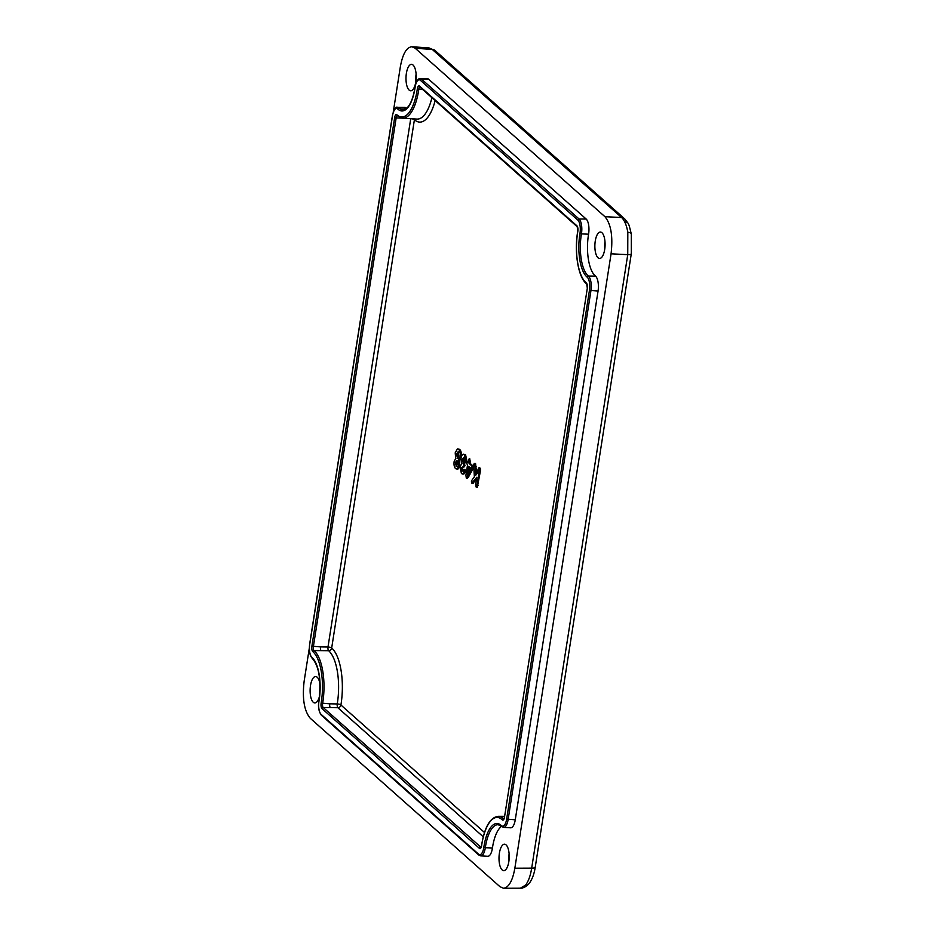 <?xml version="1.0" encoding="UTF-8"?>
<svg xmlns="http://www.w3.org/2000/svg" width="935" height="935" viewBox="0 0 935 935"><rect width="100%" height="100%" fill="white"/><g stroke="black" fill="none" stroke-linecap="round" stroke-linejoin="round"><path stroke-width="1.4" d="M319.992 684.081A13.207 5.096 -88.2 0 0 317.199 677.221A13.207 5.096 -88.2 0 0 315.726 676.543A13.207 5.096 -88.2 0 0 310.268 687.447A13.207 5.096 -88.2 0 0 313.272 702.267A13.207 5.096 -88.2 0 0 314.885 702.945A13.207 5.096 -88.2 0 0 319.618 695.687M508.885 861.264A12.845 4.955 91.8 0 1 509.119 853.889M506.069 844.901A13.207 5.096 -88.2 0 0 504.608 844.223A13.207 5.096 -88.2 0 0 499.15 855.116A13.207 5.096 -88.2 0 0 502.153 869.936A13.207 5.096 -88.2 0 0 503.766 870.625A13.207 5.096 -88.2 0 0 509.096 859.522A13.207 5.096 -88.2 0 0 506.069 844.901M598.014 257.768A13.207 5.096 -88.2 0 0 599.627 258.457A13.207 5.096 -88.2 0 0 604.957 247.354A13.207 5.096 -88.2 0 0 601.941 232.721A13.207 5.096 -88.2 0 0 600.469 232.044A13.207 5.096 -88.2 0 0 595.022 242.948A13.207 5.096 -88.2 0 0 598.014 257.768M415.876 81.415A12.845 4.955 91.8 0 1 416.11 74.04M413.06 65.053A13.207 5.096 -88.2 0 0 411.599 64.375A13.207 5.096 -88.2 0 0 406.141 75.279A13.207 5.096 -88.2 0 0 409.133 90.099A13.207 5.096 -88.2 0 0 410.745 90.777A13.207 5.096 -88.2 0 0 416.075 79.685A13.207 5.096 -88.2 0 0 413.06 65.053M587.32 288.19L586.689 283.913A1.169 1.04 -51.1 0 1 586.338 282.966A4.313 1.66 91.8 0 1 587.285 288.447L504.491 817.178A4.313 1.66 91.8 0 1 502.27 819.855A39.726 15.334 -88.2 0 0 481.642 845.556A4.313 1.66 91.8 0 1 479.445 848.384L322.037 708.648A4.313 1.66 91.8 0 1 321.149 703.085A39.726 15.334 -88.2 0 0 312.816 651.66A1.169 1.04 -49.7 0 1 314.043 650.585A40.895 15.778 91.8 0 1 322.622 703.517A3.132 1.216 -88.2 0 0 323.265 707.573L330.359 707.608A2.934 1.134 91.8 0 1 329.751 703.821L337.243 703.938A41.304 15.942 -88.2 0 0 328.617 650.713L321.137 650.62A2.934 1.134 -88.2 0 1 320.506 646.891L327.998 646.997L410.722 118.71M319.01 701.016A10.367 3.997 -88.2 0 0 321.137 714.387L478.545 854.134A10.367 3.997 -88.2 0 0 483.827 847.332A33.672 12.996 91.8 0 1 501.312 825.547A10.367 3.997 -88.2 0 0 506.653 819.095L589.447 290.376A10.367 3.997 -88.2 0 0 587.18 277.169A1.169 1.04 -51.1 0 1 588.395 276.082A11.536 4.453 91.8 0 1 590.92 290.785L508.126 819.504A11.536 4.453 91.8 0 1 503.579 827.37L510.639 827.802A11.746 4.535 -88.2 0 0 515.267 819.796L598.061 291.065A11.746 4.535 -88.2 0 0 595.49 276.117A32.293 12.459 91.8 0 1 588.571 234.194A11.746 4.535 -88.2 0 0 586.163 219.035L428.744 79.3A11.746 4.535 -88.2 0 0 427.33 78.692L420.259 78.669A11.536 4.453 91.8 0 1 421.65 79.265A1.169 1.028 131.6 0 0 420.423 80.34A10.367 3.997 -88.2 0 0 415.14 87.142A33.672 12.996 91.8 0 1 397.819 109.079A10.367 3.997 -88.2 0 0 392.525 115.566L309.73 644.273A10.367 3.997 -88.2 0 0 311.951 657.434A33.672 12.996 91.8 0 1 319.01 701.016L319.057 700.724M483.827 847.332L485.312 847.706A11.536 4.453 91.8 0 1 480.719 855.876L487.778 856.296A11.746 4.535 -88.2 0 0 492.441 847.987A32.293 12.459 91.8 0 1 501.534 826.376M406.538 108.378A32.293 12.459 91.8 0 1 406.152 108.039A11.746 4.535 -88.2 0 0 404.68 107.385L397.609 107.361A11.536 4.453 91.8 0 1 399.058 108.004A1.169 1.028 132.9 0 0 397.819 109.079M604.746 249.096A12.845 4.955 91.8 0 1 604.992 241.721M319.91 691.97A12.845 4.955 91.8 0 1 320.05 687.821M520.444 888.133L525.575 885.106C528.427 881.366 530.461 875.721 531.676 868.159L627.747 254.659L627.817 232.266C626.567 225.16 624.498 220.239 621.611 217.528L432.227 49.415L429.013 47.954M463.889 466.448L462.393 468.038L462.989 471.193M463.515 469.569L464.309 471.38C463.526 473.846 462.556 474.524 461.387 473.414L460.043 467.126L461.458 463.935L461.025 458.36C461.808 454.714 462.954 453.475 464.45 454.632L466.051 461.738L465.198 462.778L464.041 457.18L462.287 459.365L463.9 465.77L461.294 467.991L461.89 471.217L463.515 469.569L465.116 469.51L465.408 471.439C464.613 473.94 463.631 474.629 462.463 473.507M465.548 454.609L463.468 454.188L465.548 454.609L467.126 461.948M465.116 457.273L463.398 459.412L464.999 465.829L464.087 466.623M469.791 458.781L470.188 463.444L472.619 465.595L473.215 468.482L468.423 477.119L467.523 478.206L466.284 478.03L465.922 475.225L467.488 465.233L466.67 462.895L467.921 462.428L469.148 458.793L469.078 463.444L471.52 465.618L472.117 468.423L466.284 478.03M457.425 448.87L458.536 449.373C460.008 450.67 460.534 453.265 460.125 457.145L458.173 460.733L458.524 465.665C457.846 468.68 456.864 469.639 455.59 468.54C454.27 467.395 453.779 465.081 454.118 461.598L455.696 458.536L455.205 452.809L457.425 448.87L459.623 449.349C461.107 450.658 461.645 453.265 461.235 457.203L459.307 460.815L459.634 465.724C458.933 468.762 457.951 469.744 456.666 468.634M476.488 479.211L472.865 483.29L473.764 482.822L471.789 483.196L471.369 480.999L474.396 476.803L473.554 464.414L475.553 463.479L476.757 474.01M474.618 464.426L475.553 463.479L474.162 463.374L475.132 466.67L476.231 466.694M479.667 467.593L480.602 469.054L480.345 471.345L477.341 487.17L476.044 486.96L475.716 484.085L476.792 477.271L471.789 483.196M309.333 648.025L304.144 681.171C302.134 698.597 304.179 710.974 310.28 718.302L500.003 886.731L503.579 888.25C508.815 887.49 512.579 880.817 514.846 868.229L611.069 253.817C613.068 236.391 611.022 224.014 604.933 216.686L415.21 48.258L411.938 46.75C406.573 47.194 402.704 53.868 400.355 66.759L393.284 111.955M483.255 836.802L337.839 707.713A2.934 1.04 90.8 0 1 337.243 703.938A2.934 0.888 9.4 0 1 340.913 705.013L484.505 832.489M414.427 118.932A2.934 2.571 -47.6 0 1 414.415 119.703L331.68 648.013A2.934 2.583 -49.2 0 1 328.617 650.713A2.934 1.04 90.8 0 1 327.998 646.997A2.934 0.83 8.9 0 1 331.68 648.013A44.249 17.075 91.8 0 1 340.913 705.013A2.934 2.583 -48.4 0 1 337.839 707.713L330.359 707.608M475.132 466.67L475.74 475.225L477.423 473.215L478.042 469.288L479.071 467.605L479.491 469.031L477.049 485.3L478.159 485.347M477.049 485.3L476.044 486.96M479.246 471.298L480.345 471.345M479.491 469.031L480.602 469.054M466.67 462.895L467.967 462.135M470.784 468.154L468.634 466.249L467.418 474.033L470.784 468.154M469.44 461.107L470.55 461.165M471.322 470.176L472.42 470.258M472.117 468.423L473.215 468.482M471.52 465.618L472.619 465.595M469.078 463.444L470.188 463.444M469.615 467.114L468.949 471.357M463.012 466.53L464.999 465.829M463.561 463.982L464.66 463.959M462.989 463.585L464.076 463.561M462.287 459.365L463.398 459.412M466.051 461.738L467.161 461.796M466.471 462.977L465.198 462.778M464.309 471.38L465.408 471.439M463.409 473.975L461.387 473.414M461.294 467.991L462.393 468.038M457.519 469.066L455.59 468.54M458.045 458.395L457.157 458.419L458.863 456.151L458.185 451.699L456.432 454.013L457.601 458.606M456.724 466.179L455.929 466.203L457.414 464.309L456.783 460.721L455.322 462.486L456.338 466.378M458.173 460.733L459.307 460.815M458.524 465.665L459.634 465.724M460.125 457.145L461.235 457.203M458.536 449.373L459.623 449.349M459.249 451.792L457.542 454.071L458.255 458.395M456.432 454.013L457.542 454.071M455.322 462.486L456.42 462.544L457.028 466.179M457.858 460.815L456.42 462.544M428.744 79.3L421.65 79.265L579.069 219A11.536 4.453 91.8 0 1 581.43 233.89L579.957 233.458A10.367 3.997 -88.2 0 0 577.83 220.076L420.423 80.34M586.163 219.035L579.069 219A1.169 1.028 131.6 0 0 577.83 220.076M589.447 290.376L598.061 291.065M501.312 825.547A1.169 1.017 134.1 0 0 501.569 826.423L498.226 824.717A32.491 12.541 -88.2 0 0 485.312 847.706L492.441 847.987M501.569 826.423L503.579 827.37M321.137 714.387A1.169 1.028 131.6 0 0 321.441 715.298C318.742 711.605 317.9 706.79 318.928 700.853C321.324 680.399 319.104 666.234 312.267 658.357L312.278 658.357A1.169 1.04 -49.7 0 1 312.267 658.357A1.169 1.04 -49.7 0 1 311.951 657.434M397.258 115.776A3.132 1.216 -88.2 0 0 396.159 117.903L394.687 117.494A4.313 1.66 91.8 0 1 396.896 114.795A39.726 15.334 -88.2 0 0 417.326 88.907A4.313 1.66 91.8 0 1 419.523 86.078L576.93 225.826A4.313 1.66 91.8 0 1 577.818 231.377A39.726 15.334 -88.2 0 0 586.338 282.966M397.398 115.765L397.176 115.695A1.169 1.028 -47.1 0 1 396.896 114.795M321.149 703.085L329.751 703.821M419.92 87.072A3.132 1.216 -88.2 0 0 418.81 89.281L417.326 88.907M420.049 87.072L419.827 86.99A1.169 1.028 -48.4 0 1 419.523 86.078M419.827 86.99L577.234 226.737A1.169 1.028 -48.4 0 1 576.93 225.826M481.642 845.556L481.56 845.427C484.54 827.171 490.08 817.459 498.18 816.313A40.895 15.778 91.8 0 1 503.509 818.779L503.871 818.791M502.27 819.855A1.169 1.017 -45.9 0 1 503.509 818.779A3.132 1.216 -88.2 0 0 503.766 818.943M504.491 817.178L587.285 288.447M435.149 100.594A44.249 17.075 91.8 0 1 414.415 119.703A2.934 0.83 8.9 0 0 411.493 118.757M401.781 118.126L396.159 117.903L313.377 646.599A3.132 1.216 -88.2 0 0 314.043 650.585L321.137 650.62M397.176 115.683L402.541 118.219A40.895 15.778 91.8 0 0 418.81 89.281L422.573 89.433M588.571 234.194L581.43 233.89A32.491 12.541 -88.2 0 0 588.395 276.082L595.49 276.117M420.259 78.669C418.74 77.862 415.865 81.439 415.058 87.002C413.317 97.743 410.477 104.86 406.561 108.366L403.125 109.827A32.491 12.541 -88.2 0 1 399.058 108.004L406.152 108.039M611.069 253.817L627.747 254.659A5.867 1.66 8.9 0 0 631.312 253.701L631.3 233.914A5.867 2.478 170.6 0 0 627.817 232.266M503.579 888.25L520.444 888.18C520.094 888.262 524.395 888.776 529.093 883.528L529.093 883.528A5.867 4.815 -141.3 0 1 525.575 885.106M411.938 46.75L429.001 47.907L435.114 50.572A5.867 5.154 131.6 0 0 432.227 49.415L415.21 48.258M604.933 216.686L621.611 217.528A5.867 5.154 131.6 0 1 624.498 218.696L624.498 218.696A5.867 5.154 131.6 0 1 626.064 222.775M514.846 868.229L531.676 868.159A5.867 1.66 8.9 0 0 535.241 867.201C534.201 874.026 532.155 879.473 529.093 883.528M587.18 277.169A33.672 12.996 91.8 0 1 579.957 233.458M312.816 651.66A4.313 1.66 91.8 0 1 311.893 646.19L394.687 117.494M506.653 819.095L515.267 819.796M311.893 646.19L320.506 646.891M322.037 708.648A1.169 1.028 -48.4 0 1 323.265 707.573L480.987 847.309M479.445 848.384A1.169 1.028 -48.4 0 1 480.672 847.309A3.132 1.216 -88.2 0 0 480.894 847.449M402.541 118.219L416.975 119.084A41.304 15.942 -88.2 0 0 431.9 97.719M503.918 818.978L504.526 816.909M321.441 715.298L478.849 855.046L480.719 855.876M478.545 854.134A1.169 1.028 131.6 0 0 478.849 855.046M467.325 477.025L468.423 477.119M397.609 107.361C395.926 106.274 394.208 108.963 392.443 115.426L309.66 644.121C308.877 650.877 309.742 655.622 312.278 658.357M577.234 226.737L577.748 231.225C574.032 252.099 578.157 277.625 586.689 283.913M498.18 816.313L504.514 816.337M435.114 50.572L624.498 218.696C629.395 224.996 628.308 222.191 631.3 233.914M631.312 253.701L535.241 867.201M481.56 845.427L481.046 847.472M473.11 483.418L472.023 483.313M468.271 461.913L467.184 461.937M464.414 466.787L463.339 466.694M464.812 469.382L463.725 469.405"/></g></svg>

